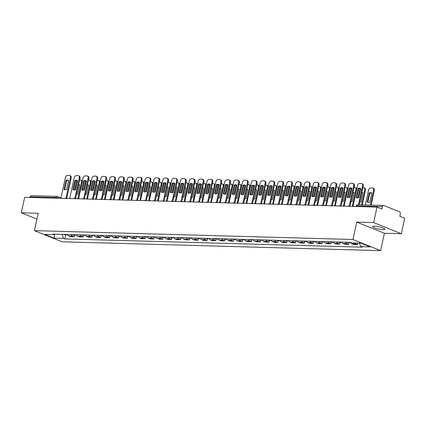 <?xml version="1.0" encoding="UTF-8"?>
<svg xmlns="http://www.w3.org/2000/svg" width="426" height="426" viewBox="0 0 426 426"><rect width="100%" height="100%" fill="white"/><g stroke="black" fill="none" stroke-linecap="round" stroke-linejoin="round"><path stroke-width="0.64" d="M374.374 226.169A6.321 1.134 -167.7 0 0 372.51 226.563A6.321 1.134 -167.7 0 0 376.179 228.442A6.321 1.134 -167.7 0 0 383.006 229.651A6.321 1.134 -167.7 0 0 384.864 229.257A6.321 1.134 -167.7 0 0 381.201 227.383A6.321 1.134 -167.7 0 0 374.374 226.169M401.319 233.73L373.65 222.58L377.026 207.073L24.681 197.297L21.3 212.803L38.207 213.272L34.421 230.647L62.089 241.798L380.62 250.637L384.412 233.262L401.319 233.73L404.7 218.224L399.801 216.254L400.328 213.836A1.619 1.156 91.6 0 0 399.561 211.834L383.901 205.518A1.619 1.156 91.6 0 0 383.602 205.46A1.619 1.156 91.6 0 0 382.452 206.631L356.748 205.918A1.619 0.293 -167.7 0 0 356.274 206.019L356.168 206.493M373.65 222.58L356.738 222.111L352.952 239.487L34.421 230.647M377.026 207.073L381.925 209.049L382.452 206.631M21.3 212.803L36.934 219.102M29.974 197.44L30.108 196.855A1.619 1.156 -88.4 0 1 31.258 195.678L56.962 196.391A1.619 1.156 91.6 0 0 55.806 197.568L30.108 196.855M67.393 234.518A3.728 2.662 91.6 0 0 68.815 235.961L70.503 236.643L74.252 236.744L72.564 236.063A3.728 2.662 -88.4 0 1 71.137 234.625M74.625 235.03L74.252 236.744M76.243 234.763A3.728 2.662 91.6 0 0 77.67 236.206L79.358 236.888L83.102 236.989L81.414 236.308A3.728 2.662 -88.4 0 1 79.987 234.87M83.475 235.274L83.102 236.989M85.094 235.008A3.728 2.662 91.6 0 0 86.521 236.451L88.209 237.133L91.952 237.234L90.264 236.558A3.728 2.662 -88.4 0 1 88.837 235.115M92.325 235.519L91.952 237.234M93.944 235.258A3.728 2.662 91.6 0 0 95.371 236.696L97.059 237.378L100.802 237.484L99.114 236.803A3.728 2.662 -88.4 0 1 97.687 235.36M101.175 235.764L100.802 237.484M102.794 235.503A3.728 2.662 91.6 0 0 104.221 236.941L105.909 237.623L109.652 237.729L107.964 237.048A3.728 2.662 -88.4 0 1 106.543 235.605M110.03 236.009L109.652 237.729M111.649 235.748A3.728 2.662 91.6 0 0 113.071 237.191L114.759 237.868L118.508 237.974L116.82 237.293A3.728 2.662 -88.4 0 1 115.393 235.85M118.881 236.254L118.508 237.974M120.499 235.993A3.728 2.662 91.6 0 0 121.927 237.436L123.615 238.113L127.358 238.219L125.67 237.538A3.728 2.662 -88.4 0 1 124.243 236.1M127.731 236.505L127.358 238.219M129.35 236.238A3.728 2.662 91.6 0 0 130.777 237.681L132.465 238.363L136.208 238.464L134.52 237.783A3.728 2.662 -88.4 0 1 133.093 236.345M136.581 236.75L136.208 238.464M138.2 236.483A3.728 2.662 91.6 0 0 139.627 237.926L141.315 238.608L145.058 238.709L143.37 238.027A3.728 2.662 -88.4 0 1 141.943 236.59M145.436 236.994L145.058 238.709M147.05 236.728A3.728 2.662 91.6 0 0 148.477 238.171L150.165 238.853L153.908 238.954L152.22 238.278A3.728 2.662 -88.4 0 1 150.799 236.835M154.287 237.239L153.908 238.954M155.905 236.978A3.728 2.662 91.6 0 0 157.327 238.416L159.015 239.098L162.764 239.199L161.076 238.523A3.728 2.662 -88.4 0 1 159.649 237.08M163.137 237.484L162.764 239.199M164.755 237.223A3.728 2.662 91.6 0 0 166.183 238.661L167.871 239.343L171.614 239.449L169.926 238.768A3.728 2.662 -88.4 0 1 168.499 237.325M171.987 237.729L171.614 239.449M173.606 237.468A3.728 2.662 91.6 0 0 175.033 238.906L176.721 239.588L180.464 239.694L178.776 239.013A3.728 2.662 -88.4 0 1 177.349 237.57M180.837 237.974L180.464 239.694M182.456 237.713A3.728 2.662 91.6 0 0 183.883 239.156L185.571 239.833L189.314 239.939L187.626 239.258A3.728 2.662 -88.4 0 1 186.199 237.815M189.692 238.225L189.314 239.939M191.306 237.958A3.728 2.662 91.6 0 0 192.733 239.401L194.421 240.078L198.165 240.184L196.482 239.503A3.728 2.662 -88.4 0 1 195.055 238.065M198.543 238.469L198.165 240.184M200.161 238.203A3.728 2.662 91.6 0 0 201.583 239.646L203.271 240.328L207.02 240.429L205.332 239.747A3.728 2.662 -88.4 0 1 203.905 238.31M207.393 238.714L207.02 240.429M209.012 238.448A3.728 2.662 91.6 0 0 210.439 239.891L212.127 240.573L215.87 240.674L214.182 239.992A3.728 2.662 -88.4 0 1 212.755 238.555M216.243 238.959L215.87 240.674M217.862 238.693A3.728 2.662 91.6 0 0 219.289 240.136L220.977 240.818L224.72 240.919L223.032 240.243A3.728 2.662 -88.4 0 1 221.605 238.8M225.093 239.204L224.72 240.919M226.712 238.943A3.728 2.662 91.6 0 0 228.139 240.381L229.827 241.063L233.57 241.164L231.882 240.488A3.728 2.662 -88.4 0 1 230.455 239.045M233.949 239.449L233.57 241.164M235.562 239.188A3.728 2.662 91.6 0 0 236.989 240.626L238.677 241.308L242.426 241.414L240.738 240.733A3.728 2.662 -88.4 0 1 239.311 239.29M242.799 239.694L242.426 241.414M244.417 239.433A3.728 2.662 91.6 0 0 245.839 240.871L247.527 241.553L251.276 241.659L249.588 240.978A3.728 2.662 -88.4 0 1 248.161 239.534M251.649 239.939L251.276 241.659M253.268 239.678A3.728 2.662 91.6 0 0 254.695 241.121L256.383 241.798L260.126 241.904L258.438 241.222A3.728 2.662 -88.4 0 1 257.011 239.779M260.499 240.189L260.126 241.904M262.118 239.923A3.728 2.662 91.6 0 0 263.545 241.366L265.233 242.043L268.976 242.149L267.288 241.467A3.728 2.662 -88.4 0 1 265.861 240.03M269.349 240.434L268.976 242.149M270.968 240.168A3.728 2.662 91.6 0 0 272.395 241.611L274.083 242.293L277.827 242.394L276.139 241.712A3.728 2.662 -88.4 0 1 274.711 240.275M278.205 240.679L277.827 242.394M279.818 240.413A3.728 2.662 91.6 0 0 281.245 241.856L282.933 242.538L286.682 242.639L284.994 241.957A3.728 2.662 -88.4 0 1 283.567 240.52M287.055 240.924L286.682 242.639M288.674 240.658A3.728 2.662 91.6 0 0 290.101 242.101L291.789 242.783L295.532 242.884L293.844 242.208A3.728 2.662 -88.4 0 1 292.417 240.765M295.905 241.169L295.532 242.884M297.524 240.908A3.728 2.662 91.6 0 0 298.951 242.346L300.639 243.028L304.382 243.129L302.694 242.453A3.728 2.662 -88.4 0 1 301.267 241.01M304.755 241.414L304.382 243.129M306.374 241.153A3.728 2.662 91.6 0 0 307.801 242.591L309.489 243.273L313.232 243.379L311.544 242.698A3.728 2.662 -88.4 0 1 310.117 241.254M313.605 241.659L313.232 243.379M315.224 241.398A3.728 2.662 91.6 0 0 316.651 242.836L318.339 243.518L322.083 243.624L320.395 242.942A3.728 2.662 -88.4 0 1 318.973 241.499M322.461 241.904L322.083 243.624M324.074 241.643A3.728 2.662 91.6 0 0 325.501 243.086L327.189 243.763L330.938 243.869L329.25 243.187A3.728 2.662 -88.4 0 1 327.823 241.75M331.311 242.154L330.938 243.869M332.93 241.888A3.728 2.662 91.6 0 0 334.357 243.331L336.045 244.013L339.788 244.114L338.1 243.432A3.728 2.662 -88.4 0 1 336.673 241.995M340.161 242.399L339.788 244.114M341.78 242.133A3.728 2.662 91.6 0 0 343.207 243.576L344.895 244.258L348.638 244.359L346.95 243.677A3.728 2.662 -88.4 0 1 345.523 242.24M349.011 242.644L348.638 244.359M350.747 242.602A3.728 2.662 91.6 0 0 352.057 243.821L353.745 244.503L357.489 244.604L355.801 243.928A3.728 2.662 -88.4 0 1 354.666 242.98M357.824 243.07L357.489 244.604M62.031 234.369L63.57 238.39L54.038 238.123L44.741 234.38L54.272 234.646L54.885 234.172M63.57 238.39L64.874 238.917L362.068 247.16L360.769 246.638L370.3 246.904L361.003 243.155L351.471 242.889L350.172 242.367L52.973 234.119L54.272 234.646M380.62 250.637L352.952 239.487M384.412 233.262L356.738 222.111M65.774 234.785L64.874 238.917M360.769 246.638L359.422 243.113M54.038 238.123L54.757 234.273M64.805 189.746A5.064 3.429 111.9 0 1 64.731 189.698L66.696 180.672A5.064 3.429 111.9 0 1 68.57 180.406M65.955 198.287L70.423 177.791A2.434 1.645 -68.1 0 0 69.63 175.491L70.349 175.778A2.434 1.645 111.9 0 1 71.142 178.084L66.701 198.463M65.977 180.379L64.012 189.405A5.064 3.429 111.9 0 0 64.432 189.629A5.064 3.429 111.9 0 0 66.674 189.479L68.645 180.454A5.064 3.429 111.9 0 0 68.219 180.23A5.064 3.429 111.9 0 0 65.977 180.379L66.696 180.672M69.63 175.491A2.434 1.645 -68.1 0 0 69.23 175.411L67.585 175.363A2.434 1.645 -68.1 0 0 65.375 177.653L60.87 198.298M64.012 189.405L64.731 189.698M65.913 234.481A2.029 1.448 91.6 0 0 66.669 234.806A2.029 1.448 91.6 0 0 67.159 234.705M63.868 234.422A2.029 1.448 91.6 0 0 64.63 234.753L66.669 234.806M76.52 194.261A5.064 3.429 -68.1 0 0 77.745 193.942L79.715 184.916A5.064 3.429 -68.1 0 0 79.289 184.692A5.064 3.429 -68.1 0 0 78.64 184.533M77.889 198.772L81.494 182.253A2.434 1.645 -68.1 0 0 80.7 179.953A2.434 1.645 -68.1 0 0 80.301 179.868L79.662 179.852M77.175 180.613A2.434 1.645 -68.1 0 0 76.44 182.115L74.726 189.996M66.877 234.508A2.029 1.448 91.6 0 0 67.558 234.832M79.635 184.868A5.064 3.429 -68.1 0 0 78.57 184.863M80.7 179.953L81.419 180.241A2.434 1.645 111.9 0 1 82.282 181.774M73.655 189.991A5.064 3.429 111.9 0 1 73.581 189.943L75.546 180.917A5.064 3.429 111.9 0 1 77.42 180.651M74.806 198.532L79.273 178.041A2.434 1.645 -68.1 0 0 78.48 175.736L79.199 176.029A2.434 1.645 111.9 0 1 79.992 178.329L75.551 198.708M74.827 180.629L72.862 189.65A5.064 3.429 111.9 0 0 73.283 189.874A5.064 3.429 111.9 0 0 75.53 189.724L77.495 180.699A5.064 3.429 111.9 0 0 77.074 180.475A5.064 3.429 111.9 0 0 74.827 180.629L75.546 180.917M78.48 175.736A2.434 1.645 -68.1 0 0 78.08 175.656L76.435 175.608A2.434 1.645 -68.1 0 0 74.225 177.898L69.726 198.548M72.862 189.65L73.581 189.943M82.506 190.236A5.064 3.429 111.9 0 1 82.431 190.188L84.401 181.162A5.064 3.429 111.9 0 1 86.27 180.896M83.656 198.777L88.123 178.286A2.434 1.645 -68.1 0 0 87.33 175.981L88.054 176.273A2.434 1.645 111.9 0 1 88.848 178.574L84.401 198.953M83.682 180.874L81.712 189.9A5.064 3.429 111.9 0 0 82.138 190.124A5.064 3.429 111.9 0 0 84.38 189.969L86.345 180.949A5.064 3.429 111.9 0 0 85.924 180.725A5.064 3.429 111.9 0 0 83.682 180.874L84.401 181.162M87.33 175.981A2.434 1.645 -68.1 0 0 86.931 175.901L85.285 175.853A2.434 1.645 -68.1 0 0 83.075 178.143L78.576 198.793M81.712 189.9L82.431 190.188M74.763 234.726A2.029 1.448 91.6 0 0 75.524 235.056A2.029 1.448 91.6 0 0 76.009 234.95M72.724 234.667A2.029 1.448 91.6 0 0 73.48 234.998L75.524 235.056M85.37 194.506A5.064 3.429 -68.1 0 0 86.595 194.187L88.565 185.161A5.064 3.429 -68.1 0 0 88.139 184.937A5.064 3.429 -68.1 0 0 87.49 184.778M86.739 199.017L90.344 182.498A2.434 1.645 -68.1 0 0 89.551 180.198A2.434 1.645 -68.1 0 0 89.151 180.113L88.512 180.097M86.025 180.858A2.434 1.645 -68.1 0 0 85.296 182.36L83.576 190.241M75.727 234.753A2.029 1.448 91.6 0 0 76.414 235.077M88.486 185.113A5.064 3.429 -68.1 0 0 87.421 185.108M89.551 180.198L90.269 180.486A2.434 1.645 111.9 0 1 91.137 182.019M83.613 234.971A2.029 1.448 91.6 0 0 84.375 235.301A2.029 1.448 91.6 0 0 84.859 235.195M81.574 234.912A2.029 1.448 91.6 0 0 82.33 235.243L84.375 235.301M94.221 194.751A5.064 3.429 -68.1 0 0 95.445 194.432L97.416 185.406A5.064 3.429 -68.1 0 0 96.99 185.182A5.064 3.429 -68.1 0 0 96.345 185.022M95.594 199.261L99.194 182.743A2.434 1.645 -68.1 0 0 98.401 180.443A2.434 1.645 -68.1 0 0 98.001 180.363L97.362 180.342M94.881 181.103A2.434 1.645 -68.1 0 0 94.146 182.605L92.426 190.486M84.582 234.998A2.029 1.448 91.6 0 0 85.264 235.322M97.341 185.358A5.064 3.429 -68.1 0 0 96.271 185.353M98.401 180.443L99.12 180.73A2.434 1.645 111.9 0 1 99.988 182.269M91.361 190.481A5.064 3.429 111.9 0 1 91.281 190.433L93.251 181.407A5.064 3.429 111.9 0 1 95.12 181.146M92.511 199.022L96.979 178.531A2.434 1.645 -68.1 0 0 96.185 176.226L96.904 176.518A2.434 1.645 111.9 0 1 97.698 178.819L93.251 199.198M92.533 181.119L90.562 190.145A5.064 3.429 111.9 0 0 90.988 190.369A5.064 3.429 111.9 0 0 93.23 190.22L95.2 181.194A5.064 3.429 111.9 0 0 94.774 180.97A5.064 3.429 111.9 0 0 92.533 181.119L93.251 181.407M96.185 176.226A2.434 1.645 -68.1 0 0 95.786 176.146L94.141 176.098A2.434 1.645 -68.1 0 0 91.925 178.393L87.426 199.038M90.562 190.145L91.281 190.433M100.211 190.726A5.064 3.429 111.9 0 1 100.137 190.678L102.102 181.652A5.064 3.429 111.9 0 1 103.971 181.391M101.361 199.267L105.829 178.776A2.434 1.645 -68.1 0 0 105.036 176.476L105.754 176.763A2.434 1.645 111.9 0 1 106.548 179.064L102.107 199.443M101.383 181.364L99.412 190.39A5.064 3.429 111.9 0 0 99.838 190.614A5.064 3.429 111.9 0 0 102.08 190.465L104.05 181.439A5.064 3.429 111.9 0 0 103.624 181.215A5.064 3.429 111.9 0 0 101.383 181.364L102.102 181.652M105.036 176.476A2.434 1.645 -68.1 0 0 104.636 176.391L102.991 176.348A2.434 1.645 -68.1 0 0 100.781 178.638L96.276 199.283M99.412 190.39L100.137 190.678M109.061 190.97A5.064 3.429 111.9 0 1 108.987 190.923L110.952 181.902A5.064 3.429 111.9 0 1 112.826 181.636M110.212 199.512L114.679 179.021A2.434 1.645 -68.1 0 0 113.886 176.721L114.605 177.008A2.434 1.645 111.9 0 1 115.398 179.314L110.957 199.688M110.233 181.609L108.268 190.635A5.064 3.429 111.9 0 0 108.689 190.859A5.064 3.429 111.9 0 0 110.93 190.71L112.901 181.684A5.064 3.429 111.9 0 0 112.475 181.46A5.064 3.429 111.9 0 0 110.233 181.609L110.952 181.902M113.886 176.721A2.434 1.645 -68.1 0 0 113.486 176.636L111.841 176.593A2.434 1.645 -68.1 0 0 109.631 178.883L105.126 199.528M108.268 190.635L108.987 190.923M92.469 235.216A2.029 1.448 91.6 0 0 93.225 235.546A2.029 1.448 91.6 0 0 93.709 235.445M90.424 235.157A2.029 1.448 91.6 0 0 91.18 235.487L93.225 235.546M103.076 194.996A5.064 3.429 -68.1 0 0 104.301 194.677L106.266 185.651A5.064 3.429 -68.1 0 0 105.845 185.427A5.064 3.429 -68.1 0 0 105.195 185.273M104.445 199.506L108.044 182.994A2.434 1.645 -68.1 0 0 107.251 180.688A2.434 1.645 -68.1 0 0 106.851 180.608L106.218 180.587M103.731 181.348A2.434 1.645 -68.1 0 0 102.996 182.85L101.276 190.731M93.432 235.243A2.029 1.448 91.6 0 0 94.114 235.567M106.191 185.603A5.064 3.429 -68.1 0 0 105.121 185.603M107.251 180.688L107.97 180.981A2.434 1.645 111.9 0 1 108.838 182.514M101.319 235.461A2.029 1.448 91.6 0 0 102.075 235.791A2.029 1.448 91.6 0 0 102.559 235.69M99.274 235.402A2.029 1.448 91.6 0 0 100.035 235.732L102.075 235.791M111.926 195.241A5.064 3.429 -68.1 0 0 113.151 194.922L115.116 185.901A5.064 3.429 -68.1 0 0 114.695 185.677A5.064 3.429 -68.1 0 0 114.046 185.518M113.295 199.757L116.894 183.239A2.434 1.645 -68.1 0 0 116.101 180.933A2.434 1.645 -68.1 0 0 115.702 180.853L115.068 180.837M112.581 181.593A2.434 1.645 -68.1 0 0 111.846 183.095L110.126 190.976M102.283 235.487A2.029 1.448 91.6 0 0 102.964 235.812M115.041 185.848A5.064 3.429 -68.1 0 0 113.976 185.848M116.101 180.933L116.825 181.226A2.434 1.645 111.9 0 1 117.688 182.759M110.169 235.706A2.029 1.448 91.6 0 0 110.925 236.036A2.029 1.448 91.6 0 0 111.415 235.935M108.124 235.653A2.029 1.448 91.6 0 0 108.886 235.977L110.925 236.036M120.776 195.486A5.064 3.429 -68.1 0 0 122.001 195.167L123.971 186.146A5.064 3.429 -68.1 0 0 123.545 185.922A5.064 3.429 -68.1 0 0 122.896 185.763M122.145 200.002L125.75 183.484A2.434 1.645 -68.1 0 0 124.956 181.178A2.434 1.645 -68.1 0 0 124.557 181.098L123.918 181.082M121.431 181.838A2.434 1.645 -68.1 0 0 120.696 183.34L118.982 191.221M111.133 235.732A2.029 1.448 91.6 0 0 111.814 236.057M123.891 186.098A5.064 3.429 -68.1 0 0 122.826 186.093M124.956 181.178L125.675 181.471A2.434 1.645 111.9 0 1 126.538 183.004M117.911 191.221A5.064 3.429 111.9 0 1 117.837 191.167L119.802 182.147A5.064 3.429 111.9 0 1 121.676 181.881M119.062 199.757L123.529 179.266A2.434 1.645 -68.1 0 0 122.736 176.966L123.455 177.253A2.434 1.645 111.9 0 1 124.248 179.559L119.807 199.938M119.083 181.854L117.118 190.88A5.064 3.429 111.9 0 0 117.539 191.104A5.064 3.429 111.9 0 0 119.786 190.954L121.751 181.929A5.064 3.429 111.9 0 0 121.33 181.705A5.064 3.429 111.9 0 0 119.083 181.854L119.802 182.147M122.736 176.966A2.434 1.645 -68.1 0 0 122.337 176.881L120.691 176.838A2.434 1.645 -68.1 0 0 118.481 179.128L113.982 199.773M117.118 190.88L117.837 191.167M119.019 235.951A2.029 1.448 91.6 0 0 119.781 236.281A2.029 1.448 91.6 0 0 120.265 236.18M116.98 235.897A2.029 1.448 91.6 0 0 117.736 236.228L119.781 236.281M129.626 195.731A5.064 3.429 -68.1 0 0 130.851 195.417L132.821 186.391A5.064 3.429 -68.1 0 0 132.395 186.167A5.064 3.429 -68.1 0 0 131.751 186.008M131 200.247L134.6 183.728A2.434 1.645 -68.1 0 0 133.807 181.423A2.434 1.645 -68.1 0 0 133.407 181.343L132.768 181.327M130.287 182.088A2.434 1.645 -68.1 0 0 129.552 183.59L127.832 191.466M119.983 235.977A2.029 1.448 91.6 0 0 120.67 236.302M132.742 186.343A5.064 3.429 -68.1 0 0 131.677 186.338M133.807 181.423L134.525 181.716A2.434 1.645 111.9 0 1 135.393 183.249M126.762 191.466A5.064 3.429 111.9 0 1 126.687 191.418L128.657 182.392A5.064 3.429 111.9 0 1 130.526 182.126M127.912 200.002L132.379 179.511A2.434 1.645 -68.1 0 0 131.586 177.211L132.31 177.498A2.434 1.645 111.9 0 1 133.104 179.804L128.657 200.183M127.938 182.099L125.968 191.125A5.064 3.429 111.9 0 0 126.394 191.349A5.064 3.429 111.9 0 0 128.636 191.199L130.601 182.174A5.064 3.429 111.9 0 0 130.18 181.95A5.064 3.429 111.9 0 0 127.938 182.099L128.657 182.392M131.586 177.211A2.434 1.645 -68.1 0 0 131.187 177.131L129.541 177.083A2.434 1.645 -68.1 0 0 127.331 179.373L122.832 200.018M125.968 191.125L126.687 191.418M127.869 236.196A2.029 1.448 91.6 0 0 128.631 236.526A2.029 1.448 91.6 0 0 129.115 236.425M125.83 236.142A2.029 1.448 91.6 0 0 126.586 236.473L128.631 236.526M138.477 195.981A5.064 3.429 -68.1 0 0 139.701 195.662L141.672 186.636A5.064 3.429 -68.1 0 0 141.246 186.412A5.064 3.429 -68.1 0 0 140.601 186.253M139.85 200.492L143.45 183.973A2.434 1.645 -68.1 0 0 142.657 181.673A2.434 1.645 -68.1 0 0 142.257 181.588L141.618 181.572M139.137 182.333A2.434 1.645 -68.1 0 0 138.402 183.835L136.682 191.716M128.838 236.222A2.029 1.448 91.6 0 0 129.52 236.547M141.597 186.588A5.064 3.429 -68.1 0 0 140.527 186.583M142.657 181.673L143.376 181.961A2.434 1.645 111.9 0 1 144.244 183.494M135.617 191.711A5.064 3.429 111.9 0 1 135.537 191.663L137.507 182.637A5.064 3.429 111.9 0 1 139.377 182.371M136.767 200.252L141.235 179.761A2.434 1.645 -68.1 0 0 140.442 177.456L141.16 177.749A2.434 1.645 111.9 0 1 141.954 180.049L137.507 200.428M136.789 182.344L134.818 191.37A5.064 3.429 111.9 0 0 135.244 191.594A5.064 3.429 111.9 0 0 137.486 191.444L139.456 182.419A5.064 3.429 111.9 0 0 139.03 182.195A5.064 3.429 111.9 0 0 136.789 182.344L137.507 182.637M140.442 177.456A2.434 1.645 -68.1 0 0 140.042 177.376L138.397 177.328A2.434 1.645 -68.1 0 0 136.182 179.618L131.682 200.263M134.818 191.37L135.537 191.663M136.725 236.446A2.029 1.448 91.6 0 0 137.481 236.771A2.029 1.448 91.6 0 0 137.965 236.67M134.68 236.387A2.029 1.448 91.6 0 0 135.436 236.718L137.481 236.771M147.332 196.226A5.064 3.429 -68.1 0 0 148.557 195.907L150.522 186.881A5.064 3.429 -68.1 0 0 150.101 186.657A5.064 3.429 -68.1 0 0 149.451 186.497M148.701 200.737L152.3 184.218A2.434 1.645 -68.1 0 0 151.507 181.918A2.434 1.645 -68.1 0 0 151.108 181.833L150.474 181.817M147.987 182.578A2.434 1.645 -68.1 0 0 147.252 184.08L145.532 191.961M137.689 236.473A2.029 1.448 91.6 0 0 138.37 236.797M150.447 186.833A5.064 3.429 -68.1 0 0 149.377 186.828M151.507 181.918L152.226 182.206A2.434 1.645 111.9 0 1 153.094 183.739M144.467 191.956A5.064 3.429 111.9 0 1 144.393 191.908L146.358 182.882A5.064 3.429 111.9 0 1 148.227 182.616M145.617 200.497L150.085 180.006A2.434 1.645 -68.1 0 0 149.292 177.701L150.011 177.993A2.434 1.645 111.9 0 1 150.804 180.294L146.363 200.673M145.639 182.594L143.668 191.615A5.064 3.429 111.9 0 0 144.095 191.838A5.064 3.429 111.9 0 0 146.336 191.689L148.307 182.669A5.064 3.429 111.9 0 0 147.881 182.445A5.064 3.429 111.9 0 0 145.639 182.594L146.358 182.882M149.292 177.701A2.434 1.645 -68.1 0 0 148.892 177.621L147.247 177.573A2.434 1.645 -68.1 0 0 145.037 179.863L140.532 200.513M143.668 191.615L144.393 191.908M145.575 236.691A2.029 1.448 91.6 0 0 146.331 237.021A2.029 1.448 91.6 0 0 146.816 236.915M143.53 236.632A2.029 1.448 91.6 0 0 144.292 236.962L146.331 237.021M156.182 196.471A5.064 3.429 -68.1 0 0 157.407 196.152L159.372 187.126A5.064 3.429 -68.1 0 0 158.951 186.902A5.064 3.429 -68.1 0 0 158.302 186.742M157.551 200.981L161.15 184.463A2.434 1.645 -68.1 0 0 160.362 182.163A2.434 1.645 -68.1 0 0 159.963 182.078L159.324 182.062M156.837 182.823A2.434 1.645 -68.1 0 0 156.102 184.325L154.388 192.206M146.539 236.718A2.029 1.448 91.6 0 0 147.22 237.042M159.297 187.078A5.064 3.429 -68.1 0 0 158.232 187.073M160.362 182.163L161.081 182.45A2.434 1.645 111.9 0 1 161.944 183.984M153.317 192.201A5.064 3.429 111.9 0 1 153.243 192.153L155.208 183.127A5.064 3.429 111.9 0 1 157.082 182.866M154.468 200.742L158.935 180.251A2.434 1.645 -68.1 0 0 158.142 177.946L158.861 178.238A2.434 1.645 111.9 0 1 159.654 180.539L155.213 200.918M154.489 182.839L152.524 191.865A5.064 3.429 111.9 0 0 152.945 192.089A5.064 3.429 111.9 0 0 155.186 191.934L157.157 182.914A5.064 3.429 111.9 0 0 156.731 182.69A5.064 3.429 111.9 0 0 154.489 182.839L155.208 183.127M158.142 177.946A2.434 1.645 -68.1 0 0 157.742 177.866L156.097 177.818A2.434 1.645 -68.1 0 0 153.887 180.107L149.382 200.758M152.524 191.865L153.243 192.153M162.168 192.445A5.064 3.429 111.9 0 1 162.093 192.398L164.058 183.372A5.064 3.429 111.9 0 1 165.932 183.111M163.318 200.987L167.785 180.496A2.434 1.645 -68.1 0 0 166.992 178.19L167.711 178.483A2.434 1.645 111.9 0 1 168.504 180.784L164.063 201.163M163.339 183.084L161.374 192.11A5.064 3.429 111.9 0 0 161.795 192.334A5.064 3.429 111.9 0 0 164.042 192.185L166.007 183.159A5.064 3.429 111.9 0 0 165.586 182.935A5.064 3.429 111.9 0 0 163.339 183.084L164.058 183.372M166.992 178.19A2.434 1.645 -68.1 0 0 166.593 178.111L164.947 178.068A2.434 1.645 -68.1 0 0 162.737 180.358L158.238 201.003M161.374 192.11L162.093 192.398M171.018 192.69A5.064 3.429 111.9 0 1 170.943 192.643L172.913 183.617A5.064 3.429 111.9 0 1 174.782 183.356M172.168 201.232L176.636 180.741A2.434 1.645 -68.1 0 0 175.847 178.441L176.566 178.728A2.434 1.645 111.9 0 1 177.36 181.029L172.913 201.407M172.195 183.329L170.224 192.355A5.064 3.429 111.9 0 0 170.65 192.579A5.064 3.429 111.9 0 0 172.892 192.43L174.857 183.404A5.064 3.429 111.9 0 0 174.436 183.18A5.064 3.429 111.9 0 0 172.195 183.329L172.913 183.617M175.847 178.441A2.434 1.645 -68.1 0 0 175.448 178.356L173.803 178.313A2.434 1.645 -68.1 0 0 171.587 180.603L167.088 201.248M170.224 192.355L170.943 192.643M179.873 192.935A5.064 3.429 111.9 0 1 179.793 192.887L181.764 183.867A5.064 3.429 111.9 0 1 183.633 183.601M181.023 201.477L185.491 180.986A2.434 1.645 -68.1 0 0 184.698 178.686L185.416 178.973A2.434 1.645 111.9 0 1 186.21 181.279L181.764 201.652M181.045 183.574L179.074 192.6A5.064 3.429 111.9 0 0 179.5 192.824A5.064 3.429 111.9 0 0 181.742 192.674L183.712 183.649A5.064 3.429 111.9 0 0 183.286 183.425A5.064 3.429 111.9 0 0 181.045 183.574L181.764 183.867M184.698 178.686A2.434 1.645 -68.1 0 0 184.298 178.6L182.653 178.558A2.434 1.645 -68.1 0 0 180.438 180.848L175.938 201.493M179.074 192.6L179.793 192.887M188.723 193.186A5.064 3.429 111.9 0 1 188.649 193.138L190.614 184.112A5.064 3.429 111.9 0 1 192.488 183.846M189.874 201.722L194.341 181.231A2.434 1.645 -68.1 0 0 193.548 178.931L194.267 179.218A2.434 1.645 111.9 0 1 195.06 181.524L190.619 201.903M189.895 183.819L187.925 192.845A5.064 3.429 111.9 0 0 188.351 193.069A5.064 3.429 111.9 0 0 190.592 192.919L192.563 183.894A5.064 3.429 111.9 0 0 192.137 183.67A5.064 3.429 111.9 0 0 189.895 183.819L190.614 184.112M193.548 178.931A2.434 1.645 -68.1 0 0 193.148 178.845L191.503 178.803A2.434 1.645 -68.1 0 0 189.293 181.093L184.788 201.738M187.925 192.845L188.649 193.138M197.573 193.431A5.064 3.429 111.9 0 1 197.499 193.383L199.464 184.357A5.064 3.429 111.9 0 1 201.338 184.091M198.724 201.972L203.191 181.476A2.434 1.645 -68.1 0 0 202.398 179.176L203.117 179.463A2.434 1.645 111.9 0 1 203.91 181.769L199.469 202.148M198.745 184.064L196.78 193.09A5.064 3.429 111.9 0 0 197.201 193.313A5.064 3.429 111.9 0 0 199.443 193.164L201.413 184.138A5.064 3.429 111.9 0 0 200.987 183.915A5.064 3.429 111.9 0 0 198.745 184.064L199.464 184.357M202.398 179.176A2.434 1.645 -68.1 0 0 201.999 179.096L200.353 179.048A2.434 1.645 -68.1 0 0 198.143 181.338L193.638 201.983M196.78 193.09L197.499 193.383M154.425 236.936A2.029 1.448 91.6 0 0 155.181 237.266A2.029 1.448 91.6 0 0 155.671 237.16M152.38 236.877A2.029 1.448 91.6 0 0 153.142 237.207L155.181 237.266M165.032 196.716A5.064 3.429 -68.1 0 0 166.257 196.397L168.227 187.371A5.064 3.429 -68.1 0 0 167.801 187.147A5.064 3.429 -68.1 0 0 167.152 186.987M166.401 201.226L170.006 184.708A2.434 1.645 -68.1 0 0 169.213 182.408A2.434 1.645 -68.1 0 0 168.813 182.328L168.174 182.307M165.687 183.068A2.434 1.645 -68.1 0 0 164.953 184.57L163.238 192.451M155.389 236.962A2.029 1.448 91.6 0 0 156.07 237.287M168.148 187.323A5.064 3.429 -68.1 0 0 167.083 187.318M169.213 182.408L169.931 182.695A2.434 1.645 111.9 0 1 170.794 184.234M163.275 237.181A2.029 1.448 91.6 0 0 164.037 237.511A2.029 1.448 91.6 0 0 164.521 237.41M161.236 237.122A2.029 1.448 91.6 0 0 161.992 237.452L164.037 237.511M173.883 196.961A5.064 3.429 -68.1 0 0 175.107 196.642L177.078 187.616A5.064 3.429 -68.1 0 0 176.652 187.392A5.064 3.429 -68.1 0 0 176.007 187.238M175.256 201.477L178.856 184.959A2.434 1.645 -68.1 0 0 178.063 182.653A2.434 1.645 -68.1 0 0 177.663 182.573L177.024 182.552M174.543 183.313A2.434 1.645 -68.1 0 0 173.808 184.815L172.088 192.696M164.239 237.207A2.029 1.448 91.6 0 0 164.926 237.532M177.003 187.568A5.064 3.429 -68.1 0 0 175.933 187.568M178.063 182.653L178.782 182.946A2.434 1.645 111.9 0 1 179.65 184.479M172.125 237.426A2.029 1.448 91.6 0 0 172.887 237.756A2.029 1.448 91.6 0 0 173.371 237.655M170.086 237.367A2.029 1.448 91.6 0 0 170.842 237.697L172.887 237.756M182.733 197.206A5.064 3.429 -68.1 0 0 183.957 196.887L185.928 187.866A5.064 3.429 -68.1 0 0 185.502 187.642A5.064 3.429 -68.1 0 0 184.857 187.483M184.107 201.722L187.706 185.203A2.434 1.645 -68.1 0 0 186.913 182.898A2.434 1.645 -68.1 0 0 186.513 182.818L185.874 182.802M183.393 183.558A2.434 1.645 -68.1 0 0 182.658 185.06L180.938 192.941M173.094 237.452A2.029 1.448 91.6 0 0 173.776 237.777M185.853 187.813A5.064 3.429 -68.1 0 0 184.783 187.813M186.913 182.898L187.632 183.191A2.434 1.645 111.9 0 1 188.5 184.724M180.981 237.671A2.029 1.448 91.6 0 0 181.737 238.001A2.029 1.448 91.6 0 0 182.221 237.9M178.936 237.617A2.029 1.448 91.6 0 0 179.692 237.942L181.737 238.001M191.588 197.451A5.064 3.429 -68.1 0 0 192.813 197.137L194.778 188.111A5.064 3.429 -68.1 0 0 194.357 187.887A5.064 3.429 -68.1 0 0 193.708 187.728M192.957 201.967L196.556 185.448A2.434 1.645 -68.1 0 0 195.763 183.143A2.434 1.645 -68.1 0 0 195.364 183.063L194.73 183.047M192.243 183.803A2.434 1.645 -68.1 0 0 191.508 185.31L189.788 193.186M181.945 237.697A2.029 1.448 91.6 0 0 182.626 238.022M194.703 188.063A5.064 3.429 -68.1 0 0 193.633 188.058M195.763 183.143L196.482 183.436A2.434 1.645 111.9 0 1 197.35 184.969M189.831 237.916A2.029 1.448 91.6 0 0 190.587 238.246A2.029 1.448 91.6 0 0 191.072 238.145M187.786 237.862A2.029 1.448 91.6 0 0 188.548 238.193L190.587 238.246M200.438 197.701A5.064 3.429 -68.1 0 0 201.663 197.382L203.628 188.356A5.064 3.429 -68.1 0 0 203.207 188.132A5.064 3.429 -68.1 0 0 202.558 187.972M201.807 202.212L205.407 185.693A2.434 1.645 -68.1 0 0 204.618 183.393A2.434 1.645 -68.1 0 0 204.219 183.308L203.58 183.292M201.093 184.053A2.434 1.645 -68.1 0 0 200.358 185.555L198.644 193.431M190.795 237.942A2.029 1.448 91.6 0 0 191.476 238.267M203.553 188.308A5.064 3.429 -68.1 0 0 202.488 188.303M204.618 183.393L205.337 183.681A2.434 1.645 111.9 0 1 206.2 185.214M198.681 238.161A2.029 1.448 91.6 0 0 199.437 238.491A2.029 1.448 91.6 0 0 199.927 238.39M196.636 238.107A2.029 1.448 91.6 0 0 197.398 238.438L199.437 238.491M209.288 197.946A5.064 3.429 -68.1 0 0 210.513 197.627L212.483 188.601A5.064 3.429 -68.1 0 0 212.057 188.377A5.064 3.429 -68.1 0 0 211.408 188.217M210.657 202.456L214.262 185.938A2.434 1.645 -68.1 0 0 213.469 183.638A2.434 1.645 -68.1 0 0 213.069 183.553L212.43 183.537M209.943 184.298A2.434 1.645 -68.1 0 0 209.209 185.8L207.494 193.681M199.645 238.187A2.029 1.448 91.6 0 0 200.326 238.512M212.404 188.553A5.064 3.429 -68.1 0 0 211.339 188.548M213.469 183.638L214.187 183.925A2.434 1.645 111.9 0 1 215.055 185.459M206.424 193.676A5.064 3.429 111.9 0 1 206.349 193.628L208.319 184.602A5.064 3.429 111.9 0 1 210.188 184.336M207.574 202.217L212.041 181.726A2.434 1.645 -68.1 0 0 211.248 179.421L211.967 179.713A2.434 1.645 111.9 0 1 212.76 182.014L208.319 202.393M207.595 184.314L205.63 193.335A5.064 3.429 111.9 0 0 206.051 193.558A5.064 3.429 111.9 0 0 208.298 193.409L210.263 184.383A5.064 3.429 111.9 0 0 209.842 184.16A5.064 3.429 111.9 0 0 207.595 184.314L208.319 184.602M211.248 179.421A2.434 1.645 -68.1 0 0 210.849 179.341L209.203 179.293A2.434 1.645 -68.1 0 0 206.993 181.582L202.494 202.228M205.63 193.335L206.349 193.628M207.531 238.411A2.029 1.448 91.6 0 0 208.293 238.736A2.029 1.448 91.6 0 0 208.777 238.635M205.492 238.352A2.029 1.448 91.6 0 0 206.248 238.682L208.293 238.736M218.139 198.191A5.064 3.429 -68.1 0 0 219.363 197.872L221.334 188.846A5.064 3.429 -68.1 0 0 220.908 188.622A5.064 3.429 -68.1 0 0 220.263 188.462M219.512 202.701L223.112 186.183A2.434 1.645 -68.1 0 0 222.319 183.883A2.434 1.645 -68.1 0 0 221.919 183.798L221.28 183.782M218.799 184.543A2.434 1.645 -68.1 0 0 218.064 186.045L216.344 193.926M208.495 238.438A2.029 1.448 91.6 0 0 209.182 238.762M221.259 188.798A5.064 3.429 -68.1 0 0 220.189 188.793M222.319 183.883L223.038 184.17A2.434 1.645 111.9 0 1 223.906 185.704M215.274 193.921A5.064 3.429 111.9 0 1 215.199 193.873L217.169 184.847A5.064 3.429 111.9 0 1 219.039 184.58M216.424 202.462L220.892 181.971A2.434 1.645 -68.1 0 0 220.104 179.665L220.822 179.958A2.434 1.645 111.9 0 1 221.616 182.259L217.169 202.638M216.451 184.559L214.48 193.58A5.064 3.429 111.9 0 0 214.906 193.803A5.064 3.429 111.9 0 0 217.148 193.654L219.113 184.634A5.064 3.429 111.9 0 0 218.692 184.41A5.064 3.429 111.9 0 0 216.451 184.559L217.169 184.847M220.104 179.665A2.434 1.645 -68.1 0 0 219.704 179.586L218.059 179.538A2.434 1.645 -68.1 0 0 215.844 181.827L211.344 202.478M214.48 193.58L215.199 193.873M216.381 238.656A2.029 1.448 91.6 0 0 217.143 238.986A2.029 1.448 91.6 0 0 217.627 238.88M214.342 238.597A2.029 1.448 91.6 0 0 215.098 238.927L217.143 238.986M226.994 198.436A5.064 3.429 -68.1 0 0 228.214 198.117L230.184 189.091A5.064 3.429 -68.1 0 0 229.758 188.867A5.064 3.429 -68.1 0 0 229.113 188.707M228.363 202.946L231.962 186.428A2.434 1.645 -68.1 0 0 231.169 184.128A2.434 1.645 -68.1 0 0 230.77 184.048L230.131 184.027M227.649 184.788A2.434 1.645 -68.1 0 0 226.914 186.29L225.194 194.171M217.351 238.682A2.029 1.448 91.6 0 0 218.032 239.007M230.109 189.043A5.064 3.429 -68.1 0 0 229.039 189.037M231.169 184.128L231.888 184.415A2.434 1.645 111.9 0 1 232.756 185.949M224.129 194.165A5.064 3.429 111.9 0 1 224.049 194.118L226.02 185.092A5.064 3.429 111.9 0 1 227.889 184.831M225.279 202.707L229.747 182.216A2.434 1.645 -68.1 0 0 228.954 179.91L229.673 180.203A2.434 1.645 111.9 0 1 230.466 182.504L226.02 202.882M225.301 184.804L223.33 193.83A5.064 3.429 111.9 0 0 223.756 194.054A5.064 3.429 111.9 0 0 225.998 193.899L227.969 184.879A5.064 3.429 111.9 0 0 227.543 184.655A5.064 3.429 111.9 0 0 225.301 184.804L226.02 185.092M228.954 179.91A2.434 1.645 -68.1 0 0 228.554 179.831L226.909 179.783A2.434 1.645 -68.1 0 0 224.694 182.078L220.194 202.723M223.33 193.83L224.049 194.118M225.237 238.901A2.029 1.448 91.6 0 0 225.993 239.231A2.029 1.448 91.6 0 0 226.478 239.124M223.192 238.842A2.029 1.448 91.6 0 0 223.948 239.172L225.993 239.231M235.844 198.681A5.064 3.429 -68.1 0 0 237.069 198.362L239.034 189.336A5.064 3.429 -68.1 0 0 238.613 189.112A5.064 3.429 -68.1 0 0 237.964 188.958M237.213 203.191L240.812 186.679A2.434 1.645 -68.1 0 0 240.019 184.373A2.434 1.645 -68.1 0 0 239.62 184.293L238.986 184.272M236.499 185.033A2.434 1.645 -68.1 0 0 235.764 186.535L234.044 194.416M226.201 238.927A2.029 1.448 91.6 0 0 226.882 239.252M238.959 189.288A5.064 3.429 -68.1 0 0 237.889 189.288M240.019 184.373L240.738 184.666A2.434 1.645 111.9 0 1 241.606 186.199M232.979 194.41A5.064 3.429 111.9 0 1 232.905 194.362L234.87 185.337A5.064 3.429 111.9 0 1 236.744 185.076M234.13 202.952L238.597 182.461A2.434 1.645 -68.1 0 0 237.804 180.161L238.523 180.448A2.434 1.645 111.9 0 1 239.316 182.749L234.875 203.127M234.151 185.049L232.181 194.075A5.064 3.429 111.9 0 0 232.607 194.299A5.064 3.429 111.9 0 0 234.848 194.149L236.819 185.124A5.064 3.429 111.9 0 0 236.393 184.9A5.064 3.429 111.9 0 0 234.151 185.049L234.87 185.337M237.804 180.161A2.434 1.645 -68.1 0 0 237.404 180.076L235.759 180.033A2.434 1.645 -68.1 0 0 233.549 182.323L229.044 202.968M232.181 194.075L232.905 194.362M234.087 239.146A2.029 1.448 91.6 0 0 234.843 239.476A2.029 1.448 91.6 0 0 235.328 239.375M232.042 239.087A2.029 1.448 91.6 0 0 232.804 239.417L234.843 239.476M244.694 198.926A5.064 3.429 -68.1 0 0 245.919 198.607L247.884 189.581A5.064 3.429 -68.1 0 0 247.463 189.357A5.064 3.429 -68.1 0 0 246.814 189.203M246.063 203.442L249.668 186.923A2.434 1.645 -68.1 0 0 248.875 184.618A2.434 1.645 -68.1 0 0 248.475 184.538L247.836 184.517M245.349 185.278A2.434 1.645 -68.1 0 0 244.615 186.78L242.9 194.661M235.051 239.172A2.029 1.448 91.6 0 0 235.732 239.497M247.81 189.533A5.064 3.429 -68.1 0 0 246.745 189.533M248.875 184.618L249.593 184.911A2.434 1.645 111.9 0 1 250.456 186.444M241.83 194.655A5.064 3.429 111.9 0 1 241.755 194.607L243.72 185.587A5.064 3.429 111.9 0 1 245.594 185.321M242.98 203.197L247.447 182.706A2.434 1.645 -68.1 0 0 246.654 180.406L247.373 180.693A2.434 1.645 111.9 0 1 248.166 182.999L243.725 203.372M243.001 185.294L241.036 194.32A5.064 3.429 111.9 0 0 241.457 194.544A5.064 3.429 111.9 0 0 243.699 194.394L245.669 185.369A5.064 3.429 111.9 0 0 245.243 185.145A5.064 3.429 111.9 0 0 243.001 185.294L243.72 185.587M246.654 180.406A2.434 1.645 -68.1 0 0 246.255 180.32L244.609 180.278A2.434 1.645 -68.1 0 0 242.399 182.568L237.894 203.213M241.036 194.32L241.755 194.607M242.937 239.391A2.029 1.448 91.6 0 0 243.693 239.721A2.029 1.448 91.6 0 0 244.183 239.62M240.892 239.332A2.029 1.448 91.6 0 0 241.654 239.662L243.693 239.721M253.545 199.171A5.064 3.429 -68.1 0 0 254.769 198.851L256.74 189.831A5.064 3.429 -68.1 0 0 256.314 189.607A5.064 3.429 -68.1 0 0 255.664 189.448M254.913 203.687L258.518 187.168A2.434 1.645 -68.1 0 0 257.725 184.863A2.434 1.645 -68.1 0 0 257.325 184.783L256.686 184.767M254.2 185.523A2.434 1.645 -68.1 0 0 253.465 187.025L251.75 194.906M243.901 239.417A2.029 1.448 91.6 0 0 244.588 239.742M256.66 189.783A5.064 3.429 -68.1 0 0 255.595 189.778M257.725 184.863L258.444 185.156A2.434 1.645 111.9 0 1 259.312 186.689M250.68 194.906A5.064 3.429 111.9 0 1 250.605 194.852L252.575 185.832A5.064 3.429 111.9 0 1 254.444 185.566M251.83 203.442L256.298 182.951A2.434 1.645 -68.1 0 0 255.504 180.651L256.223 180.938A2.434 1.645 111.9 0 1 257.016 183.244L252.575 203.623M251.851 185.539L249.886 194.565A5.064 3.429 111.9 0 0 250.307 194.788A5.064 3.429 111.9 0 0 252.554 194.639L254.519 185.614A5.064 3.429 111.9 0 0 254.098 185.39A5.064 3.429 111.9 0 0 251.851 185.539L252.575 185.832M255.504 180.651A2.434 1.645 -68.1 0 0 255.105 180.565L253.459 180.523A2.434 1.645 -68.1 0 0 251.249 182.813L246.75 203.458M249.886 194.565L250.605 194.852M251.787 239.636A2.029 1.448 91.6 0 0 252.549 239.966A2.029 1.448 91.6 0 0 253.033 239.865M249.748 239.582A2.029 1.448 91.6 0 0 250.504 239.907L252.549 239.966M262.395 199.416A5.064 3.429 -68.1 0 0 263.619 199.102L265.59 190.076A5.064 3.429 -68.1 0 0 265.164 189.852A5.064 3.429 -68.1 0 0 264.519 189.692M263.769 203.932L267.368 187.413A2.434 1.645 -68.1 0 0 266.575 185.108A2.434 1.645 -68.1 0 0 266.175 185.028L265.536 185.012M263.055 185.773A2.434 1.645 -68.1 0 0 262.32 187.275L260.6 195.151M252.751 239.662A2.029 1.448 91.6 0 0 253.438 239.987M265.515 190.028A5.064 3.429 -68.1 0 0 264.445 190.023M266.575 185.108L267.294 185.401A2.434 1.645 111.9 0 1 268.162 186.934M259.53 195.151A5.064 3.429 111.9 0 1 259.455 195.103L261.426 186.077A5.064 3.429 111.9 0 1 263.295 185.811M260.685 203.687L265.153 183.196A2.434 1.645 -68.1 0 0 264.36 180.896L265.079 181.183A2.434 1.645 111.9 0 1 265.872 183.489L261.426 203.868M260.707 185.784L258.736 194.81A5.064 3.429 111.9 0 0 259.162 195.033A5.064 3.429 111.9 0 0 261.404 194.884L263.369 185.858A5.064 3.429 111.9 0 0 262.948 185.635A5.064 3.429 111.9 0 0 260.707 185.784L261.426 186.077M264.36 180.896A2.434 1.645 -68.1 0 0 263.96 180.816L262.315 180.768A2.434 1.645 -68.1 0 0 260.1 183.058L255.6 203.703M258.736 194.81L259.455 195.103M260.637 239.881A2.029 1.448 91.6 0 0 261.399 240.211A2.029 1.448 91.6 0 0 261.883 240.11M258.598 239.827A2.029 1.448 91.6 0 0 259.354 240.157L261.399 240.211M271.25 199.666A5.064 3.429 -68.1 0 0 272.475 199.347L274.44 190.321A5.064 3.429 -68.1 0 0 274.019 190.097A5.064 3.429 -68.1 0 0 273.37 189.937M272.619 204.176L276.218 187.658A2.434 1.645 -68.1 0 0 275.425 185.358A2.434 1.645 -68.1 0 0 275.026 185.273L274.387 185.257M271.905 186.018A2.434 1.645 -68.1 0 0 271.17 187.52L269.45 195.401M261.607 239.907A2.029 1.448 91.6 0 0 262.288 240.232M274.365 190.273A5.064 3.429 -68.1 0 0 273.295 190.268M275.425 185.358L276.144 185.645A2.434 1.645 111.9 0 1 277.012 187.179M268.385 195.396A5.064 3.429 111.9 0 1 268.305 195.348L270.276 186.322A5.064 3.429 111.9 0 1 272.145 186.055M269.536 203.937L274.003 183.441A2.434 1.645 -68.1 0 0 273.21 181.141L273.929 181.428A2.434 1.645 111.9 0 1 274.722 183.734L270.276 204.113M269.557 186.029L267.587 195.055A5.064 3.429 111.9 0 0 268.013 195.278A5.064 3.429 111.9 0 0 270.254 195.129L272.225 186.103A5.064 3.429 111.9 0 0 271.799 185.88A5.064 3.429 111.9 0 0 269.557 186.029L270.276 186.322M273.21 181.141A2.434 1.645 -68.1 0 0 272.81 181.061L271.165 181.013A2.434 1.645 -68.1 0 0 268.95 183.302L264.45 203.947M267.587 195.055L268.305 195.348M269.493 240.131A2.029 1.448 91.6 0 0 270.249 240.456A2.029 1.448 91.6 0 0 270.734 240.355M267.448 240.072A2.029 1.448 91.6 0 0 268.204 240.402L270.249 240.456M280.1 199.911A5.064 3.429 -68.1 0 0 281.325 199.592L283.29 190.566A5.064 3.429 -68.1 0 0 282.869 190.342A5.064 3.429 -68.1 0 0 282.22 190.182M281.469 204.421L285.069 187.903A2.434 1.645 -68.1 0 0 284.275 185.603A2.434 1.645 -68.1 0 0 283.876 185.518L283.242 185.502M280.755 186.263A2.434 1.645 -68.1 0 0 280.02 187.765L278.3 195.646M270.457 240.157A2.029 1.448 91.6 0 0 271.138 240.477M283.215 190.518A5.064 3.429 -68.1 0 0 282.145 190.513M284.275 185.603L284.994 185.89A2.434 1.645 111.9 0 1 285.862 187.424M277.235 195.64A5.064 3.429 111.9 0 1 277.161 195.593L279.126 186.567A5.064 3.429 111.9 0 1 281 186.3M278.386 204.182L282.853 183.691A2.434 1.645 -68.1 0 0 282.06 181.385L282.779 181.678A2.434 1.645 111.9 0 1 283.572 183.979L279.131 204.358M278.407 186.279L276.442 195.3A5.064 3.429 111.9 0 0 276.863 195.523A5.064 3.429 111.9 0 0 279.105 195.374L281.075 186.348A5.064 3.429 111.9 0 0 280.649 186.125A5.064 3.429 111.9 0 0 278.407 186.279L279.126 186.567M282.06 181.385A2.434 1.645 -68.1 0 0 281.661 181.306L280.015 181.258A2.434 1.645 -68.1 0 0 277.805 183.547L273.3 204.198M276.442 195.3L277.161 195.593M278.343 240.376A2.029 1.448 91.6 0 0 279.099 240.706A2.029 1.448 91.6 0 0 279.584 240.599M276.298 240.317A2.029 1.448 91.6 0 0 277.06 240.647L279.099 240.706M288.95 200.156A5.064 3.429 -68.1 0 0 290.175 199.837L292.14 190.811A5.064 3.429 -68.1 0 0 291.719 190.587A5.064 3.429 -68.1 0 0 291.07 190.427M290.319 204.666L293.924 188.148A2.434 1.645 -68.1 0 0 293.131 185.848A2.434 1.645 -68.1 0 0 292.731 185.763L292.092 185.747M289.605 186.508A2.434 1.645 -68.1 0 0 288.871 188.01L287.156 195.891M279.307 240.402A2.029 1.448 91.6 0 0 279.988 240.727M292.066 190.763A5.064 3.429 -68.1 0 0 291.001 190.757M293.131 185.848L293.849 186.135A2.434 1.645 111.9 0 1 294.712 187.669M286.086 195.885A5.064 3.429 111.9 0 1 286.011 195.838L287.976 186.812A5.064 3.429 111.9 0 1 289.85 186.545M287.236 204.427L291.703 183.936A2.434 1.645 -68.1 0 0 290.91 181.63L291.629 181.923A2.434 1.645 111.9 0 1 292.422 184.224L287.981 204.602M287.257 186.524L285.292 195.545A5.064 3.429 111.9 0 0 285.713 195.774A5.064 3.429 111.9 0 0 287.96 195.619L289.925 186.599A5.064 3.429 111.9 0 0 289.504 186.375A5.064 3.429 111.9 0 0 287.257 186.524L287.976 186.812M290.91 181.63A2.434 1.645 -68.1 0 0 290.511 181.551L288.865 181.503A2.434 1.645 -68.1 0 0 286.655 183.792L282.15 204.443M285.292 195.545L286.011 195.838M287.193 240.621A2.029 1.448 91.6 0 0 287.949 240.951A2.029 1.448 91.6 0 0 288.439 240.844M285.154 240.562A2.029 1.448 91.6 0 0 285.91 240.892L287.949 240.951M297.801 200.401A5.064 3.429 -68.1 0 0 299.025 200.082L300.996 191.056A5.064 3.429 -68.1 0 0 300.57 190.832A5.064 3.429 -68.1 0 0 299.92 190.672M299.169 204.911L302.774 188.393A2.434 1.645 -68.1 0 0 301.981 186.093A2.434 1.645 -68.1 0 0 301.581 186.013L300.942 185.992M298.456 186.753A2.434 1.645 -68.1 0 0 297.721 188.255L296.006 196.136M288.157 240.647A2.029 1.448 91.6 0 0 288.844 240.972M300.916 191.008A5.064 3.429 -68.1 0 0 299.851 191.002M301.981 186.093L302.7 186.38A2.434 1.645 111.9 0 1 303.568 187.919M294.936 196.13A5.064 3.429 111.9 0 1 294.861 196.082L296.831 187.057A5.064 3.429 111.9 0 1 298.701 186.796M296.086 204.672L300.554 184.181A2.434 1.645 -68.1 0 0 299.76 181.875L300.479 182.168A2.434 1.645 111.9 0 1 301.273 184.469L296.831 204.847M296.107 186.769L294.142 195.795A5.064 3.429 111.9 0 0 294.563 196.019A5.064 3.429 111.9 0 0 296.81 195.869L298.775 186.844A5.064 3.429 111.9 0 0 298.354 186.62A5.064 3.429 111.9 0 0 296.107 186.769L296.831 187.057M299.76 181.875A2.434 1.645 -68.1 0 0 299.361 181.795L297.715 181.748A2.434 1.645 -68.1 0 0 295.506 184.043L291.006 204.688M294.142 195.795L294.861 196.082M296.043 240.866A2.029 1.448 91.6 0 0 296.805 241.196A2.029 1.448 91.6 0 0 297.289 241.095M294.004 240.807A2.029 1.448 91.6 0 0 294.76 241.137L296.805 241.196M306.651 200.646A5.064 3.429 -68.1 0 0 307.876 200.326L309.846 191.301A5.064 3.429 -68.1 0 0 309.42 191.077A5.064 3.429 -68.1 0 0 308.775 190.923M308.025 205.156L311.624 188.643A2.434 1.645 -68.1 0 0 310.831 186.338A2.434 1.645 -68.1 0 0 310.432 186.258L309.793 186.237M307.311 186.998A2.434 1.645 -68.1 0 0 306.576 188.5L304.856 196.381M297.007 240.892A2.029 1.448 91.6 0 0 297.694 241.217M309.771 191.253A5.064 3.429 -68.1 0 0 308.701 191.253M310.831 186.338L311.55 186.631A2.434 1.645 111.9 0 1 312.418 188.164M303.791 196.375A5.064 3.429 111.9 0 1 303.711 196.327L305.682 187.302A5.064 3.429 111.9 0 1 307.551 187.041M304.941 204.917L309.409 184.426A2.434 1.645 -68.1 0 0 308.616 182.126L309.335 182.413A2.434 1.645 111.9 0 1 310.128 184.714L305.682 205.092M304.963 187.014L302.993 196.04A5.064 3.429 111.9 0 0 303.418 196.264A5.064 3.429 111.9 0 0 305.66 196.114L307.625 187.089A5.064 3.429 111.9 0 0 307.205 186.865A5.064 3.429 111.9 0 0 304.963 187.014L305.682 187.302M308.616 182.126A2.434 1.645 -68.1 0 0 308.216 182.04L306.571 181.998A2.434 1.645 -68.1 0 0 304.356 184.288L299.856 204.933M302.993 196.04L303.711 196.327M304.899 241.111A2.029 1.448 91.6 0 0 305.655 241.441A2.029 1.448 91.6 0 0 306.14 241.34M302.854 241.052A2.029 1.448 91.6 0 0 303.61 241.382L305.655 241.441M315.506 200.891A5.064 3.429 -68.1 0 0 316.731 200.571L318.696 191.551A5.064 3.429 -68.1 0 0 318.275 191.327A5.064 3.429 -68.1 0 0 317.626 191.167M316.875 205.407L320.474 188.888A2.434 1.645 -68.1 0 0 319.681 186.583A2.434 1.645 -68.1 0 0 319.282 186.503L318.648 186.487M316.161 187.243A2.434 1.645 -68.1 0 0 315.426 188.745L313.706 196.626M305.863 241.137A2.029 1.448 91.6 0 0 306.544 241.462M318.621 191.498A5.064 3.429 -68.1 0 0 317.551 191.498M319.681 186.583L320.4 186.876A2.434 1.645 111.9 0 1 321.268 188.409M312.641 196.62A5.064 3.429 111.9 0 1 312.562 196.572L314.532 187.552A5.064 3.429 111.9 0 1 316.401 187.286M313.792 205.162L318.259 184.671A2.434 1.645 -68.1 0 0 317.466 182.371L318.185 182.658A2.434 1.645 111.9 0 1 318.978 184.964L314.532 205.337M313.813 187.259L311.843 196.285A5.064 3.429 111.9 0 0 312.269 196.508A5.064 3.429 111.9 0 0 314.51 196.359L316.481 187.333A5.064 3.429 111.9 0 0 316.055 187.11A5.064 3.429 111.9 0 0 313.813 187.259L314.532 187.552M317.466 182.371A2.434 1.645 -68.1 0 0 317.066 182.285L315.421 182.243A2.434 1.645 -68.1 0 0 313.206 184.533L308.706 205.178M311.843 196.285L312.562 196.572M313.749 241.356A2.029 1.448 91.6 0 0 314.505 241.686A2.029 1.448 91.6 0 0 314.99 241.585M311.704 241.302A2.029 1.448 91.6 0 0 312.466 241.627L314.505 241.686M324.356 201.136A5.064 3.429 -68.1 0 0 325.581 200.816L327.546 191.796A5.064 3.429 -68.1 0 0 327.125 191.572A5.064 3.429 -68.1 0 0 326.476 191.412M325.725 205.651L329.325 189.133A2.434 1.645 -68.1 0 0 328.531 186.828A2.434 1.645 -68.1 0 0 328.132 186.748L327.498 186.732M325.011 187.488A2.434 1.645 -68.1 0 0 324.277 188.99L322.557 196.871M314.713 241.382A2.029 1.448 91.6 0 0 315.394 241.707M327.472 191.748A5.064 3.429 -68.1 0 0 326.407 191.743M328.531 186.828L329.255 187.12A2.434 1.645 111.9 0 1 330.118 188.654M321.492 196.871A5.064 3.429 111.9 0 1 321.417 196.817L323.382 187.797A5.064 3.429 111.9 0 1 325.256 187.531M322.642 205.407L327.109 184.916A2.434 1.645 -68.1 0 0 326.316 182.616L327.035 182.903A2.434 1.645 111.9 0 1 327.828 185.209L323.387 205.588M322.663 187.504L320.698 196.53A5.064 3.429 111.9 0 0 321.119 196.753A5.064 3.429 111.9 0 0 323.361 196.604L325.331 187.578A5.064 3.429 111.9 0 0 324.905 187.355A5.064 3.429 111.9 0 0 322.663 187.504L323.382 187.797M326.316 182.616A2.434 1.645 -68.1 0 0 325.917 182.53L324.271 182.488A2.434 1.645 -68.1 0 0 322.061 184.778L317.556 205.423M320.698 196.53L321.417 196.817M322.599 241.601A2.029 1.448 91.6 0 0 323.355 241.931A2.029 1.448 91.6 0 0 323.84 241.83M320.554 241.547A2.029 1.448 91.6 0 0 321.316 241.877L323.355 241.931M333.207 201.381A5.064 3.429 -68.1 0 0 334.431 201.067L336.396 192.041A5.064 3.429 -68.1 0 0 335.976 191.817A5.064 3.429 -68.1 0 0 335.326 191.657M334.575 205.896L338.18 189.378A2.434 1.645 -68.1 0 0 337.387 187.073A2.434 1.645 -68.1 0 0 336.987 186.993L336.348 186.977M333.862 187.738A2.434 1.645 -68.1 0 0 333.127 189.24L331.412 197.116M323.563 241.627A2.029 1.448 91.6 0 0 324.245 241.952M336.322 191.993A5.064 3.429 -68.1 0 0 335.257 191.988M337.387 187.073L338.106 187.365A2.434 1.645 111.9 0 1 338.968 188.899M330.342 197.116A5.064 3.429 111.9 0 1 330.267 197.068L332.232 188.042A5.064 3.429 111.9 0 1 334.106 187.775M331.492 205.651L335.96 185.161A2.434 1.645 -68.1 0 0 335.166 182.86L335.885 183.148A2.434 1.645 111.9 0 1 336.678 185.454L332.237 205.833M331.513 187.749L329.548 196.775A5.064 3.429 111.9 0 0 329.969 196.998A5.064 3.429 111.9 0 0 332.216 196.849L334.181 187.823A5.064 3.429 111.9 0 0 333.76 187.6A5.064 3.429 111.9 0 0 331.513 187.749L332.232 188.042M335.166 182.86A2.434 1.645 -68.1 0 0 334.767 182.781L333.121 182.733A2.434 1.645 -68.1 0 0 330.911 185.022L326.407 205.667M329.548 196.775L330.267 197.068M331.449 241.846A2.029 1.448 91.6 0 0 332.211 242.176A2.029 1.448 91.6 0 0 332.695 242.075M329.41 241.792A2.029 1.448 91.6 0 0 330.166 242.122L332.211 242.176M342.057 201.631A5.064 3.429 -68.1 0 0 343.281 201.312L345.252 192.286A5.064 3.429 -68.1 0 0 344.826 192.062A5.064 3.429 -68.1 0 0 344.176 191.902M343.425 206.141L347.03 189.623A2.434 1.645 -68.1 0 0 346.237 187.323A2.434 1.645 -68.1 0 0 345.837 187.238L345.198 187.222M342.712 187.983A2.434 1.645 -68.1 0 0 341.977 189.485L340.262 197.366M332.413 241.872A2.029 1.448 91.6 0 0 333.1 242.197M345.172 192.238A5.064 3.429 -68.1 0 0 344.107 192.232M346.237 187.323L346.956 187.61A2.434 1.645 111.9 0 1 347.824 189.144M339.192 197.36A5.064 3.429 111.9 0 1 339.117 197.313L341.088 188.287A5.064 3.429 111.9 0 1 342.957 188.02M340.342 205.902L344.81 185.411A2.434 1.645 -68.1 0 0 344.016 183.105L344.74 183.398A2.434 1.645 111.9 0 1 345.529 185.699L341.088 206.077M340.363 187.994L338.398 197.02A5.064 3.429 111.9 0 0 338.819 197.243A5.064 3.429 111.9 0 0 341.066 197.094L343.031 188.068A5.064 3.429 111.9 0 0 342.61 187.845A5.064 3.429 111.9 0 0 340.363 187.994L341.088 188.287M344.016 183.105A2.434 1.645 -68.1 0 0 343.617 183.026L341.971 182.978A2.434 1.645 -68.1 0 0 339.762 185.267L335.262 205.912M338.398 197.02L339.117 197.313M340.299 242.096A2.029 1.448 91.6 0 0 341.061 242.421A2.029 1.448 91.6 0 0 341.545 242.319M338.26 242.037A2.029 1.448 91.6 0 0 339.016 242.367L341.061 242.421M350.907 201.876A5.064 3.429 -68.1 0 0 352.132 201.557L354.102 192.531A5.064 3.429 -68.1 0 0 353.676 192.307A5.064 3.429 -68.1 0 0 353.032 192.147M352.281 206.386L355.88 189.868A2.434 1.645 -68.1 0 0 355.087 187.568A2.434 1.645 -68.1 0 0 354.688 187.483L354.049 187.467M351.567 188.228A2.434 1.645 -68.1 0 0 350.832 189.73L349.112 197.611M341.263 242.122A2.029 1.448 91.6 0 0 341.95 242.447M354.027 192.483A5.064 3.429 -68.1 0 0 352.957 192.477M355.087 187.568L355.806 187.855A2.434 1.645 111.9 0 1 356.674 189.389M348.047 197.605A5.064 3.429 111.9 0 1 347.967 197.557L349.938 188.532A5.064 3.429 111.9 0 1 351.807 188.265M349.198 206.147L353.665 185.656A2.434 1.645 -68.1 0 0 352.872 183.35L353.591 183.643A2.434 1.645 111.9 0 1 354.384 185.944L349.938 206.322M349.219 188.244L347.249 197.265A5.064 3.429 111.9 0 0 347.675 197.488A5.064 3.429 111.9 0 0 349.916 197.339L351.881 188.319A5.064 3.429 111.9 0 0 351.461 188.095A5.064 3.429 111.9 0 0 349.219 188.244L349.938 188.532M352.872 183.35A2.434 1.645 -68.1 0 0 352.472 183.271L350.827 183.223A2.434 1.645 -68.1 0 0 348.612 185.512L344.112 206.163M347.249 197.265L347.967 197.557M349.155 242.341A2.029 1.448 91.6 0 0 349.911 242.671A2.029 1.448 91.6 0 0 350.396 242.564M347.11 242.282A2.029 1.448 91.6 0 0 347.866 242.612L349.911 242.671M359.762 202.121A5.064 3.429 -68.1 0 0 360.987 201.802L362.952 192.776A5.064 3.429 -68.1 0 0 362.531 192.552A5.064 3.429 -68.1 0 0 361.882 192.392M361.52 204.847L364.731 190.113A2.434 1.645 -68.1 0 0 363.937 187.813A2.434 1.645 -68.1 0 0 363.538 187.728L362.904 187.712M360.417 188.473A2.434 1.645 -68.1 0 0 359.682 189.975L357.962 197.856M350.119 242.367A2.029 1.448 91.6 0 0 350.8 242.692M362.877 192.728A5.064 3.429 -68.1 0 0 361.807 192.722M363.937 187.813L364.656 188.1A2.434 1.645 111.9 0 1 365.449 190.406L364.731 190.113M362.297 204.869L365.449 190.406M356.897 197.85A5.064 3.429 111.9 0 1 356.818 197.802L358.788 188.777A5.064 3.429 111.9 0 1 360.657 188.516M358.404 204.757L362.515 185.901A2.434 1.645 -68.1 0 0 361.722 183.595L362.441 183.888A2.434 1.645 111.9 0 1 363.234 186.189L359.182 204.778M358.069 188.489L356.099 197.515A5.064 3.429 111.9 0 0 356.525 197.739A5.064 3.429 111.9 0 0 358.767 197.584L360.737 188.564A5.064 3.429 111.9 0 0 360.311 188.34A5.064 3.429 111.9 0 0 358.069 188.489L358.788 188.777M361.722 183.595A2.434 1.645 -68.1 0 0 361.323 183.515L359.677 183.468A2.434 1.645 -68.1 0 0 357.462 185.757L352.962 206.408M356.099 197.515L356.818 197.802M369.837 202.046L371.802 193.021A5.064 3.429 -68.1 0 0 371.381 192.797A5.064 3.429 -68.1 0 0 369.14 192.946L367.169 201.972A5.064 3.429 -68.1 0 0 367.595 202.196A5.064 3.429 -68.1 0 0 369.837 202.046M370.37 205.092L373.581 190.358A2.434 1.645 -68.1 0 0 372.787 188.058A2.434 1.645 -68.1 0 0 372.388 187.978L370.742 187.93A2.434 1.645 -68.1 0 0 368.533 190.22L365.322 204.949M367.963 202.313A5.064 3.429 -68.1 0 1 367.888 202.265L369.859 193.239L369.14 192.946M371.728 192.973A5.064 3.429 -68.1 0 0 369.859 193.239M372.787 188.058L373.511 188.345A2.434 1.645 111.9 0 1 374.305 190.651L373.581 190.358M371.147 205.114L374.305 190.651M367.888 202.265L367.169 201.972M58.522 198.234L58.048 198.047A1.619 0.293 -167.7 0 0 55.806 197.568L55.678 198.154M58.011 198.223L58.048 198.047A1.619 1.097 111.9 0 0 57.521 196.508A1.619 1.619 0 0 0 56.962 196.391A1.619 1.156 91.6 0 1 57.254 196.455A1.619 1.097 111.9 0 1 57.521 196.508L60.961 197.893M346.95 243.677L343.207 243.576M338.1 243.432L334.357 243.331M329.25 243.187L325.501 243.086M320.395 242.942L316.651 242.836M311.544 242.698L307.801 242.591M302.694 242.453L298.951 242.346M293.844 242.208L290.101 242.101M284.994 241.957L281.245 241.856M276.139 241.712L272.395 241.611M267.288 241.467L263.545 241.366M258.438 241.222L254.695 241.121M249.588 240.978L245.839 240.871M240.738 240.733L236.989 240.626M231.882 240.488L228.139 240.381M223.032 240.243L219.289 240.136M214.182 239.992L210.439 239.891M205.332 239.747L201.583 239.646M196.482 239.503L192.733 239.401M187.626 239.258L183.883 239.156M178.776 239.013L175.033 238.906M169.926 238.768L166.183 238.661M161.076 238.523L157.327 238.416M152.22 238.278L148.477 238.171M143.37 238.027L139.627 237.926M134.52 237.783L130.777 237.681M125.67 237.538L121.927 237.436M116.82 237.293L113.071 237.191M107.964 237.048L104.221 236.941M99.114 236.803L95.371 236.696M90.264 236.558L86.521 236.451M81.414 236.308L77.67 236.206M72.564 236.063L68.815 235.961M355.801 243.928L352.057 243.821M66.254 198.447A1.619 1.097 -68.1 0 0 66.03 198.314A1.619 1.097 -68.1 0 0 65.764 198.26M75.104 198.697A1.619 1.097 -68.1 0 0 74.885 198.559A1.619 1.097 -68.1 0 0 74.619 198.505M83.954 198.942A1.619 1.097 -68.1 0 0 83.736 198.804A1.619 1.097 -68.1 0 0 83.469 198.75M92.804 199.187A1.619 1.097 -68.1 0 0 92.586 199.048A1.619 1.097 -68.1 0 0 92.32 198.995M101.654 199.432A1.619 1.097 -68.1 0 0 101.436 199.299A1.619 1.097 -68.1 0 0 101.17 199.24M110.51 199.677A1.619 1.097 -68.1 0 0 110.286 199.544A1.619 1.097 -68.1 0 0 110.02 199.485M119.36 199.922A1.619 1.097 -68.1 0 0 119.142 199.789A1.619 1.097 -68.1 0 0 118.875 199.735M128.21 200.167A1.619 1.097 -68.1 0 0 127.992 200.034A1.619 1.097 -68.1 0 0 127.725 199.98M137.06 200.412A1.619 1.097 -68.1 0 0 136.842 200.279A1.619 1.097 -68.1 0 0 136.576 200.225M145.91 200.662A1.619 1.097 -68.1 0 0 145.692 200.524A1.619 1.097 -68.1 0 0 145.426 200.47M154.766 200.907A1.619 1.097 -68.1 0 0 154.542 200.768A1.619 1.097 -68.1 0 0 154.276 200.715M163.616 201.152A1.619 1.097 -68.1 0 0 163.398 201.013A1.619 1.097 -68.1 0 0 163.131 200.96M172.466 201.397A1.619 1.097 -68.1 0 0 172.248 201.264A1.619 1.097 -68.1 0 0 171.982 201.205M181.316 201.642A1.619 1.097 -68.1 0 0 181.098 201.509A1.619 1.097 -68.1 0 0 180.832 201.45M190.166 201.887A1.619 1.097 -68.1 0 0 189.948 201.754A1.619 1.097 -68.1 0 0 189.682 201.7M199.022 202.132A1.619 1.097 -68.1 0 0 198.798 201.999A1.619 1.097 -68.1 0 0 198.537 201.945M207.872 202.382A1.619 1.097 -68.1 0 0 207.654 202.243A1.619 1.097 -68.1 0 0 207.387 202.19M216.722 202.627A1.619 1.097 -68.1 0 0 216.504 202.488A1.619 1.097 -68.1 0 0 216.238 202.435M225.572 202.872A1.619 1.097 -68.1 0 0 225.354 202.733A1.619 1.097 -68.1 0 0 225.088 202.68M234.422 203.117A1.619 1.097 -68.1 0 0 234.204 202.978A1.619 1.097 -68.1 0 0 233.938 202.925M243.278 203.362A1.619 1.097 -68.1 0 0 243.06 203.229A1.619 1.097 -68.1 0 0 242.793 203.17M252.128 203.607A1.619 1.097 -68.1 0 0 251.91 203.474A1.619 1.097 -68.1 0 0 251.644 203.415M260.978 203.852A1.619 1.097 -68.1 0 0 260.76 203.719A1.619 1.097 -68.1 0 0 260.494 203.665M269.828 204.097A1.619 1.097 -68.1 0 0 269.61 203.963A1.619 1.097 -68.1 0 0 269.344 203.91M278.679 204.347A1.619 1.097 -68.1 0 0 278.46 204.208A1.619 1.097 -68.1 0 0 278.194 204.155M287.534 204.592A1.619 1.097 -68.1 0 0 287.316 204.453A1.619 1.097 -68.1 0 0 287.049 204.4M296.384 204.837A1.619 1.097 -68.1 0 0 296.166 204.698A1.619 1.097 -68.1 0 0 295.9 204.645M305.234 205.082A1.619 1.097 -68.1 0 0 305.016 204.943A1.619 1.097 -68.1 0 0 304.75 204.89M314.084 205.327A1.619 1.097 -68.1 0 0 313.866 205.194A1.619 1.097 -68.1 0 0 313.6 205.135M322.935 205.572A1.619 1.097 -68.1 0 0 322.716 205.439A1.619 1.097 -68.1 0 0 322.45 205.385M331.79 205.817A1.619 1.097 -68.1 0 0 331.572 205.683A1.619 1.097 -68.1 0 0 331.306 205.63M340.64 206.062A1.619 1.097 -68.1 0 0 340.422 205.928A1.619 1.097 -68.1 0 0 340.156 205.875M349.49 206.312A1.619 1.097 -68.1 0 0 349.272 206.173A1.619 1.097 -68.1 0 0 349.006 206.12M356.621 206.509L356.748 205.918A1.619 1.156 91.6 0 1 357.904 204.746A1.619 1.619 0 0 0 356.274 206.019M70.423 177.791L71.142 178.084M82.122 182.509L81.494 182.253M79.273 178.041L79.992 178.329M88.123 178.286L88.848 178.574M90.978 182.754L90.344 182.498M99.828 182.999L99.194 182.743M96.979 178.531L97.698 178.819M105.829 178.776L106.548 179.064M114.679 179.021L115.398 179.314M108.678 183.244L108.044 182.994M117.528 183.494L116.894 183.239M126.378 183.739L125.75 183.484M123.529 179.266L124.248 179.559M135.234 183.984L134.6 183.728M132.379 179.511L133.104 179.804M144.084 184.229L143.45 183.973M141.235 179.761L141.954 180.049M152.934 184.474L152.3 184.218M150.085 180.006L150.804 180.294M161.784 184.719L161.15 184.463M158.935 180.251L159.654 180.539M167.785 180.496L168.504 180.784M176.636 180.741L177.36 181.029M185.491 180.986L186.21 181.279M194.341 181.231L195.06 181.524M203.191 181.476L203.91 181.769M170.634 184.964L170.006 184.708M179.49 185.209L178.856 184.959M188.34 185.459L187.706 185.203M197.19 185.704L196.556 185.448M206.04 185.949L205.407 185.693M214.89 186.194L214.262 185.938M212.041 181.726L212.76 182.014M223.746 186.439L223.112 186.183M220.892 181.971L221.616 182.259M232.596 186.684L231.962 186.428M229.747 182.216L230.466 182.504M241.446 186.929L240.812 186.679M238.597 182.461L239.316 182.749M250.296 187.179L249.668 186.923M247.447 182.706L248.166 182.999M259.152 187.424L258.518 187.168M256.298 182.951L257.016 183.244M268.002 187.669L267.368 187.413M265.153 183.196L265.872 183.489M276.852 187.914L276.218 187.658M274.003 183.441L274.722 183.734M285.702 188.159L285.069 187.903M282.853 183.691L283.572 183.979M294.552 188.404L293.924 188.148M291.703 183.936L292.422 184.224M303.408 188.649L302.774 188.393M300.554 184.181L301.273 184.469M312.258 188.894L311.624 188.643M309.409 184.426L310.128 184.714M321.108 189.144L320.474 188.888M318.259 184.671L318.978 184.964M329.958 189.389L329.325 189.133M327.109 184.916L327.828 185.209M338.808 189.634L338.18 189.378M335.96 185.161L336.678 185.454M347.664 189.879L347.03 189.623M344.81 185.411L345.529 185.699M356.514 190.124L355.88 189.868M353.665 185.656L354.384 185.944M362.515 185.901L363.234 186.189M66.376 198.452L66.03 198.314A1.619 1.619 0 0 0 64.63 198.404M75.226 198.697L74.885 198.559A1.619 1.619 0 0 0 73.485 198.649M84.082 198.942L83.736 198.804A1.619 1.619 0 0 0 82.335 198.894M92.932 199.187L92.586 199.048A1.619 1.619 0 0 0 91.185 199.139M101.782 199.437L101.436 199.299A1.619 1.619 0 0 0 100.035 199.389M110.632 199.682L110.286 199.544A1.619 1.619 0 0 0 108.886 199.634M119.482 199.927L119.142 199.789A1.619 1.619 0 0 0 117.741 199.879M128.338 200.172L127.992 200.034A1.619 1.619 0 0 0 126.591 200.124M137.188 200.417L136.842 200.279A1.619 1.619 0 0 0 135.441 200.369M146.038 200.662L145.692 200.524A1.619 1.619 0 0 0 144.292 200.614M154.888 200.907L154.542 200.768A1.619 1.619 0 0 0 153.142 200.859M163.744 201.157L163.398 201.013A1.619 1.619 0 0 0 161.997 201.104M172.594 201.402L172.248 201.264A1.619 1.619 0 0 0 170.847 201.354M181.444 201.647L181.098 201.509A1.619 1.619 0 0 0 179.697 201.599M190.294 201.892L189.948 201.754A1.619 1.619 0 0 0 188.548 201.844M199.144 202.137L198.798 201.999A1.619 1.619 0 0 0 197.398 202.089M208 202.382L207.654 202.243A1.619 1.619 0 0 0 206.253 202.334M216.85 202.627L216.504 202.488A1.619 1.619 0 0 0 215.103 202.579M225.7 202.872L225.354 202.733A1.619 1.619 0 0 0 223.954 202.824M234.55 203.122L234.204 202.978A1.619 1.619 0 0 0 232.804 203.069M243.4 203.367L243.06 203.229A1.619 1.619 0 0 0 241.654 203.319M252.256 203.612L251.91 203.474A1.619 1.619 0 0 0 250.509 203.564M261.106 203.857L260.76 203.719A1.619 1.619 0 0 0 259.359 203.809M269.956 204.102L269.61 203.963A1.619 1.619 0 0 0 268.21 204.054M278.806 204.347L278.46 204.208A1.619 1.619 0 0 0 277.06 204.299M287.656 204.592L287.316 204.453A1.619 1.619 0 0 0 285.915 204.544M296.512 204.837L296.166 204.698A1.619 1.619 0 0 0 294.765 204.789M305.362 205.087L305.016 204.943A1.619 1.619 0 0 0 303.616 205.039M314.212 205.332L313.866 205.194A1.619 1.619 0 0 0 312.466 205.284M323.062 205.577L322.716 205.439A1.619 1.619 0 0 0 321.316 205.529M331.913 205.822L331.572 205.683A1.619 1.619 0 0 0 330.171 205.774M340.768 206.067L340.422 205.928A1.619 1.619 0 0 0 339.021 206.019M349.618 206.312L349.272 206.173A1.619 1.619 0 0 0 347.872 206.264M357.904 204.746L383.602 205.46"/></g></svg>
